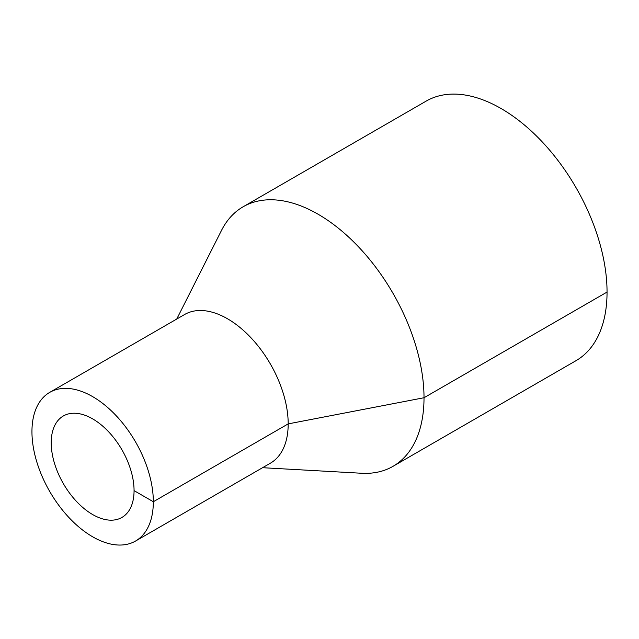 <?xml version="1.0" encoding="UTF-8"?>
<svg xmlns="http://www.w3.org/2000/svg" width="639" height="639" viewBox="0 0 639 639"><rect width="100%" height="100%" fill="white"/><g stroke="black" fill="none" stroke-linecap="round" stroke-linejoin="round"><path stroke-width="0.96" d="M262.581 467.7L361.65 473.259A149.853 86.521 -120 0 0 392.985 466.342A149.853 86.521 -120 0 0 424.016 397.738A149.853 86.521 -120 0 0 358.607 246.934A149.853 86.521 -120 0 0 243.124 206.78A149.853 86.521 -120 0 0 221.477 230.463L176.747 319.037M392.985 466.342L576.011 360.676A149.853 86.521 -120 0 0 607.05 292.071A149.853 86.521 -120 0 0 541.64 141.259A149.853 86.521 -120 0 0 426.157 101.114L243.124 206.78M135.556 541.033L270.417 463.171A85.826 49.554 -120 0 0 288.189 423.881A85.826 49.554 -120 0 0 250.728 337.512A85.826 49.554 -120 0 0 184.591 314.516L49.722 392.378A85.826 49.554 -120 0 0 49.722 491.479A85.826 49.554 -120 0 0 135.556 541.033A85.826 49.554 -120 0 0 153.328 501.743A85.826 49.554 -120 0 0 115.867 415.374A85.826 49.554 -120 0 0 49.722 392.378M134.062 490.624A58.58 33.819 -120 0 0 108.494 431.668A58.58 33.819 -120 0 0 63.349 415.973A58.58 33.819 -120 0 0 63.349 483.619A58.58 33.819 -120 0 0 121.929 517.438A58.58 33.819 -120 0 0 134.062 490.624L153.328 501.743L288.189 423.881L424.016 397.738L607.05 292.071"/></g></svg>
